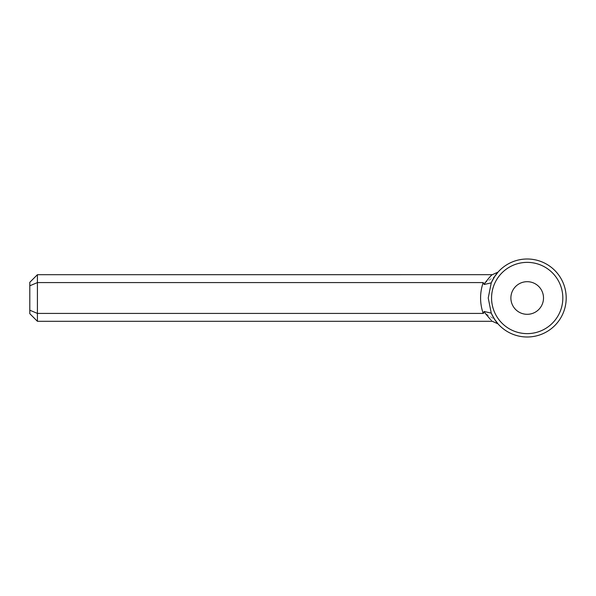 <?xml version="1.0" encoding="UTF-8"?>
<svg xmlns="http://www.w3.org/2000/svg" width="596" height="596" viewBox="0 0 596 596"><rect width="100%" height="100%" fill="white"/><g stroke="black" fill="none" stroke-linecap="round" stroke-linejoin="round"><path stroke-width="0.45" stroke-dasharray="2.98 2.23" d="M510.884 298A16.316 16.316 0 0 1 535.357 283.875A16.316 16.316 0 0 1 535.357 312.125A16.316 16.316 0 0 1 510.884 298M29.8 282.31L29.8 285.797L37.414 282.586L485.308 282.586C489.234 277.52 491.573 274.89 492.318 274.696C491.611 274.838 489.271 277.468 485.308 282.586L494.553 276.656A39.001 39.001 0 0 1 552.82 268.595A39.001 39.001 0 0 1 552.812 327.413A39.001 39.001 0 0 1 494.553 319.337L485.308 313.414L37.414 313.414L37.414 274.696M497.362 323.121L494.777 319.68M29.8 313.69L29.8 285.797M37.414 321.304L37.414 313.414L29.8 310.203M485.308 313.414C494.039 323.732 494.196 323.904 485.308 313.414"/><path stroke-width="0.89" d="M485.308 313.414C494.039 323.732 494.196 323.904 485.308 313.414L484.161 311.507L483.207 313.414A46.615 46.615 0 0 1 483.207 282.586L37.414 282.586L37.414 321.304L492.311 321.304L498.003 323.866L497.362 323.121M483.207 313.414L37.414 313.414L29.8 310.203L29.8 313.69L37.414 321.304M484.168 311.507L491.246 313.109L488.236 298L491.246 282.884C496.721 271.873 501.154 268.625 494.553 276.656L497.958 272.186M483.207 282.586L484.161 284.478L491.246 282.876A39.001 39.001 0 0 1 550.98 267.09A39.001 39.001 0 0 1 551.017 328.88A39.001 39.001 0 0 1 491.26 313.153M491.246 313.116C496.684 324.06 501.206 327.435 494.553 319.337L494.777 319.68M29.8 310.203L29.8 282.31L37.414 274.696L37.414 282.586L29.8 285.797M510.884 298A16.316 16.316 0 0 1 535.357 283.875A16.316 16.316 0 0 1 535.357 312.125A16.316 16.316 0 0 1 510.884 298M491.573 298A35.626 35.626 0 0 1 545.012 267.15A35.626 35.626 0 0 1 545.012 328.85A35.626 35.626 0 0 1 491.573 298M484.161 284.478L485.3 282.579C489.234 277.52 491.573 274.89 492.318 274.696C491.611 274.838 489.271 277.468 485.308 282.586M497.943 272.156L492.318 274.689L37.414 274.696"/></g></svg>
